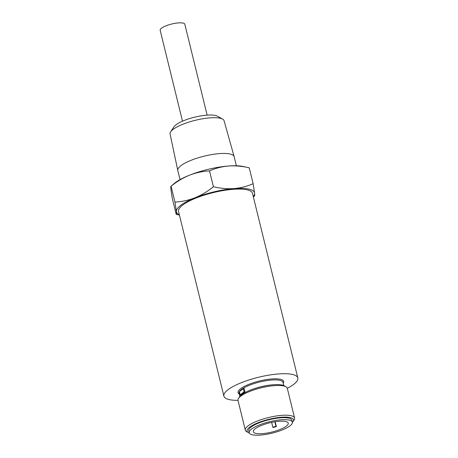 <?xml version="1.0" encoding="UTF-8"?>
<svg xmlns="http://www.w3.org/2000/svg" width="458" height="458" viewBox="0 0 458 458"><rect width="100%" height="100%" fill="white"/><g stroke="black" fill="none" stroke-linecap="round" stroke-linejoin="round"><path stroke-width="0.69" d="M170.639 131.852L173.925 126.86A23.255 6.137 -13.8 0 1 176.135 124.691A23.255 6.137 -13.8 0 1 197.782 116.475A23.255 6.137 -13.8 0 1 217.367 116.189L222.588 119.091A27.806 7.339 166.2 0 0 199.173 119.429A27.806 7.339 166.2 0 0 173.29 129.253A27.806 7.339 166.2 0 0 170.639 131.852A27.806 7.339 166.2 0 0 170.078 133.994L177.79 170.45A29.009 7.654 -13.8 0 1 181.145 165.504A29.009 7.654 -13.8 0 1 211.894 154.558A29.009 7.654 -13.8 0 1 234.13 156.613A29.009 7.654 -13.8 0 1 234.147 156.676L236.38 165.767M234.13 156.613L224.082 120.729A27.806 7.339 166.2 0 0 222.588 119.091M292.393 422.459A23.896 6.309 166.2 0 0 293.034 421.658A23.896 6.309 166.2 0 0 278.361 417.553A23.896 6.309 166.2 0 0 249.839 427.039A23.896 6.309 166.2 0 0 248.391 432.621A23.896 6.309 166.2 0 0 249.324 433.039M248.391 432.621L246.69 431.682A25.379 6.698 -13.8 0 1 245.311 430.131A25.379 6.698 -13.8 0 1 248.23 425.751A25.379 6.698 -13.8 0 1 275.235 416.156A25.379 6.698 -13.8 0 1 294.603 418.022A25.379 6.698 -13.8 0 1 294.105 420.038L293.034 421.658M238.515 398.403L239.586 396.783A23.896 6.309 -13.8 0 1 241.858 394.55A23.896 6.309 -13.8 0 1 264.106 386.105A23.896 6.309 -13.8 0 1 284.229 385.813L285.929 386.758A25.379 6.698 166.2 0 0 264.558 387.067A25.379 6.698 166.2 0 0 240.931 396.033A25.379 6.698 166.2 0 0 238.515 398.403A25.379 6.698 166.2 0 0 238.011 400.412L245.311 430.131M294.603 418.022L287.303 388.304A25.379 6.698 166.2 0 0 285.929 386.758M289.8 425.98A22.207 5.862 166.2 0 0 292.353 422.15A22.207 5.862 166.2 0 0 275.407 420.513A22.207 5.862 166.2 0 0 251.774 428.911A22.207 5.862 166.2 0 0 249.221 432.741A22.207 5.862 166.2 0 0 266.167 434.379A22.207 5.862 166.2 0 0 289.8 425.98M292.353 422.15L291.866 420.169A22.207 5.862 166.2 0 0 274.92 418.532A22.207 5.862 166.2 0 0 251.287 426.93A22.207 5.862 166.2 0 0 248.734 430.76L249.221 432.741M182.496 121.193L160.174 30.302A12.687 3.349 -13.8 0 1 161.628 28.11A12.687 3.349 -13.8 0 1 175.133 23.312A12.687 3.349 -13.8 0 1 184.82 24.245L207.142 115.135M180.04 179.61L177.807 170.513A29.009 7.654 -13.8 0 1 177.79 170.45M240.192 394.785L241.045 394.716A22.631 5.971 -13.8 0 1 242.66 393.29A22.631 5.971 -13.8 0 1 244.95 391.813L244.166 388.624L243.312 388.687L239.408 391.59L240.192 394.785L244.097 391.882L243.312 388.687M287.292 388.252A38.066 10.047 166.2 0 0 293.452 384.525A38.066 10.047 166.2 0 0 297.826 377.953A38.066 10.047 166.2 0 0 268.777 375.148A38.066 10.047 166.2 0 0 228.267 389.54A38.066 10.047 166.2 0 0 223.888 396.113A38.066 10.047 166.2 0 0 238 400.355M297.826 377.953L252.478 193.316A38.066 10.047 166.2 0 0 223.43 190.511A38.066 10.047 166.2 0 0 182.919 204.909A38.066 10.047 166.2 0 0 178.54 211.481L223.888 396.113M181.11 205.047A40.184 10.603 166.2 0 0 176.422 211.602L174.962 202.093C181.757 201.743 188.444 200.306 195.016 197.782A40.184 10.603 166.2 0 0 181.11 205.047M275.189 421.721L276.369 426.518A17.988 4.746 -13.8 0 1 273.22 427.491L272.831 427.217A17.988 4.746 -13.8 0 0 275.979 426.238L274.88 421.772M255.387 428.631A17.988 4.746 166.2 0 0 253.32 431.734A17.988 4.746 166.2 0 0 267.043 433.062A17.988 4.746 166.2 0 0 286.187 426.261A17.988 4.746 166.2 0 0 288.254 423.158A17.988 4.746 166.2 0 0 274.525 421.829A17.988 4.746 166.2 0 0 255.387 428.631M253.285 196.614A40.184 10.603 166.2 0 0 254.596 193.196A40.184 10.603 166.2 0 0 234.101 188.581A40.184 10.603 166.2 0 0 195.016 197.782C201.543 195.079 207.674 191.404 213.417 186.749L209.518 170.891C202.722 171.24 196.041 172.677 189.469 175.202C182.937 177.904 176.805 181.58 171.063 186.234L174.401 183.377A40.184 10.603 -13.8 0 1 189.469 175.202A40.184 10.603 -13.8 0 1 228.553 165.996C221.844 166.603 215.5 168.229 209.518 170.891M179.427 215.083L176.227 214.384C176.548 214.533 176.616 213.605 176.422 211.602A40.184 10.603 166.2 0 0 179.347 214.773M213.417 186.749C220.453 188.404 227.351 189.017 234.101 188.581C240.891 187.963 247.234 186.332 253.137 183.692L249.244 167.834L243.129 166.494A40.184 10.603 -13.8 0 0 228.553 165.996C235.389 165.573 242.288 166.18 249.244 167.834M174.962 202.093L171.063 186.234C170.742 186.085 170.679 187.013 170.874 189.017L172.334 198.52L176.227 214.384M253.137 183.692L254.596 193.196C254.791 195.2 254.728 196.127 254.408 195.978M244.95 391.813L244.097 391.882M271.64 422.379L272.831 427.217M276.369 426.518L275.979 426.238M273.443 384.749A22.631 5.971 166.2 0 0 248.648 390.84M239.276 394.029A23.473 6.194 -13.8 0 1 240.765 388.579A23.473 6.194 -13.8 0 1 268.691 379.27A23.473 6.194 -13.8 0 1 283.227 383.231M283.811 385.607L283.027 382.424A22.631 5.971 166.2 0 0 265.76 380.758A22.631 5.971 166.2 0 0 241.681 389.311A22.631 5.971 166.2 0 0 239.442 391.567M239.414 391.613A22.631 5.971 166.2 0 0 239.076 393.222L239.86 396.399M253.366 196.917L254.528 195.944"/></g></svg>
